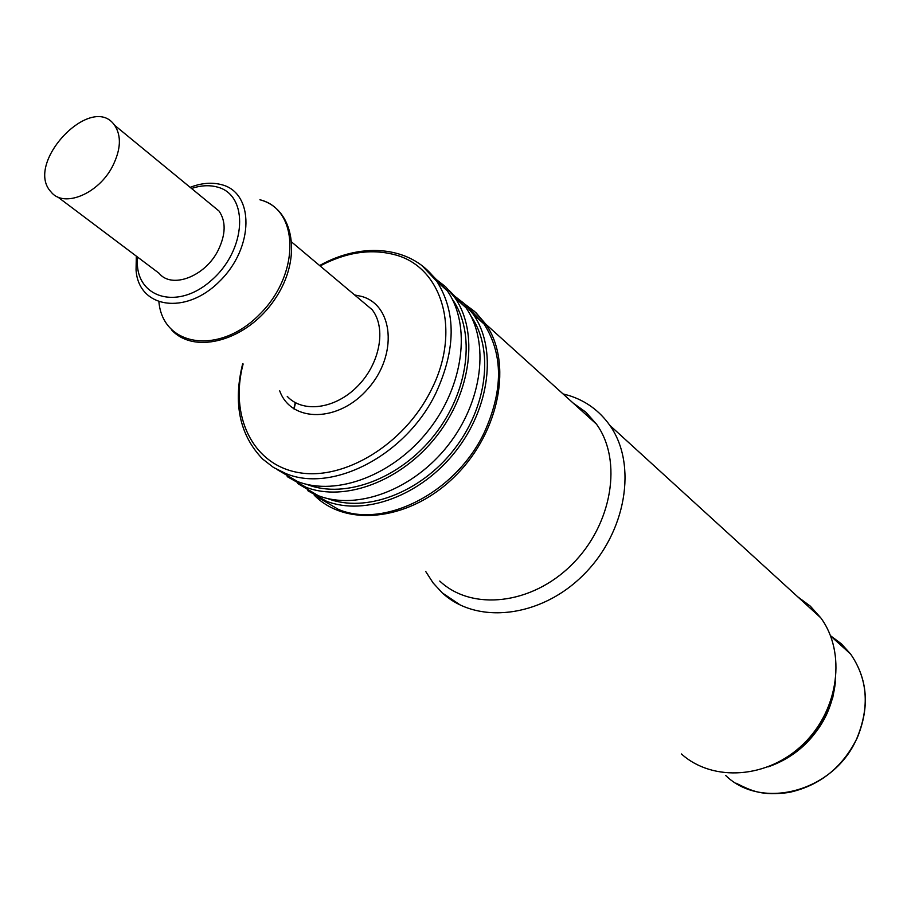 <?xml version="1.0" encoding="UTF-8"?>
<svg xmlns="http://www.w3.org/2000/svg" width="911" height="911" viewBox="0 0 911 911"><rect width="100%" height="100%" fill="white"/><g stroke="black" fill="none" stroke-linecap="round" stroke-linejoin="round"><path stroke-width="1.37" d="M112.577 166.246C120.912 149.506 121.584 135.853 114.615 125.274C91.76 91.886 23.823 163.376 51.027 191.914C63.565 208.277 98.49 194.054 112.577 166.246M211.921 205.214L219.061 211.079C226.11 221.407 225.803 234.48 218.162 250.297C205.226 276.534 171.712 289.265 159.072 273.266L57.609 196.867M439.751 581.059C471.602 611.258 531.625 604.915 571.823 564.638C612.351 524.713 622.851 460.476 596.466 424.127L585.875 412.193L573.053 402.981M425.733 571.504L433.124 582.96L442.268 592.879C476.476 624.775 540.371 617.988 583.222 575.126C626.392 532.65 637.643 464.28 609.778 425.3C599.461 410.793 585.887 400.886 569.068 395.545L563.009 393.905M681.417 753.955C712.778 782.298 767.962 778.7 803.343 744.059C839.02 709.76 846.319 652.322 820.743 617.806L810.334 606.157L797.877 596.933M468.835 308.51L482.83 322.915M294.059 409.005L295.517 402.753M768.019 766.925C794.699 757.553 814.411 739.664 827.165 713.256L832.813 697.37L835.569 681.075M297.692 483.513L318.326 495.698C357.135 510.775 413.298 489.799 447.961 445.468C482.796 401.295 489.845 341.796 465.965 307.713L449.385 290.689M434.376 278.026L445.57 286.726L454.874 297.692C478.787 331.911 471.556 391.832 436.403 436.38C401.455 481.088 344.927 502.348 305.982 487.26L287.181 476.612M452.573 294.538L463.87 303.272L473.264 314.295C497.121 348.287 490.198 407.524 455.546 451.446C421.087 495.516 365.152 516.309 326.445 501.232L307.827 490.699M467.685 307.201L484.06 324.031C503.259 354.311 503.305 390.523 484.185 432.691C456.012 492.464 384.533 528.961 338.448 509.431L318.053 497.406M293.809 408.834L295.266 402.616M470.885 316.003C494.252 349.129 487.567 406.955 453.792 449.852C420.21 492.908 365.596 513.292 327.766 498.602L327.573 498.533M452.232 299.115L452.46 299.434C475.884 332.777 468.903 391.263 434.638 434.786C400.567 478.457 345.394 499.285 307.337 484.595L306.551 484.299M277.274 469.655L297.635 481.566C336.671 496.654 393.438 475.2 428.591 430.243C463.95 385.421 471.306 325.238 447.369 290.928L431.04 274.052M835.114 684.115C828.657 723.095 807.237 750.322 770.865 765.775M314.249 495.208L315.559 496.472C348.264 528.061 412.023 519.805 455.819 475.428C499.934 431.438 512.711 362.134 485.665 324.043L476.134 312.872L464.656 304.023M830.502 635.719L841.388 643.838L850.567 653.984C867.625 678.775 869.811 706.708 857.114 737.773C834.772 791.317 761.972 810.995 725.737 775.523M191.538 188.463C200.705 185.411 209.2 184.922 217 186.971C249.386 194.624 246.665 250.263 211.124 280.588C176.176 311.79 133.313 296.792 137.629 257.118M136.32 256.128L136.058 270.032C138.483 308.225 185.593 315.753 219.642 281.26C254.34 247.53 254.499 192.506 221.407 184.637L218.879 184.056C209.86 182.302 200.295 183.407 190.16 187.336M259.931 199.771C299.423 209.2 300.436 274.188 259.624 314.363C219.574 355.392 163.092 346.886 158.935 302.122M242.702 363.637C232.897 403.254 239.559 435.071 262.698 459.087L273.551 467.491L286.054 473.652C332.834 493.238 406.374 454.931 435.868 393.131C455.887 349.562 456.24 312.359 436.95 281.522L422.135 265.773M320.103 265.944C345.952 252.313 370.64 248.521 394.167 254.579C442.279 266.274 461.854 330.921 430.994 390.42C404.325 444.397 343.937 481.031 298.307 472.524C252.438 464.519 229.378 415.78 243.135 363.956M279.7 390.842C291.213 423.046 339.051 422.658 368.181 388.485C397.936 354.903 393.575 305.06 361.542 296.394L354.618 294.959M361.12 300.436L372.132 309.683C386.56 328.085 380.081 363.557 357.624 386.184C335.362 409.039 302.851 413.389 287.238 396.376M219.061 211.079L114.615 125.274M820.743 617.806L609.778 425.3M460.647 605.257L442.268 592.879M835.296 682.908C830.638 721.489 808.729 749.286 769.579 766.31M596.466 424.127L485.665 324.043L474.585 311.448L464.621 303.989M736.156 783.244C752.384 791.226 761.676 795.929 788.675 792.524C819.604 785.817 842.459 767.609 857.24 737.899C869.925 706.811 867.693 678.843 850.567 653.984L830.593 635.958M465.965 307.713L454.874 297.692M484.06 324.031L473.264 314.295M171.815 330.181C195.341 355.256 247.667 340.156 274.849 299.241C302.714 258.713 294.333 208.551 259.999 199.805M447.369 290.928L436.95 281.522C413.423 246.551 363.136 240.971 319.624 265.545M291.953 242.28L361.439 300.698"/></g></svg>
